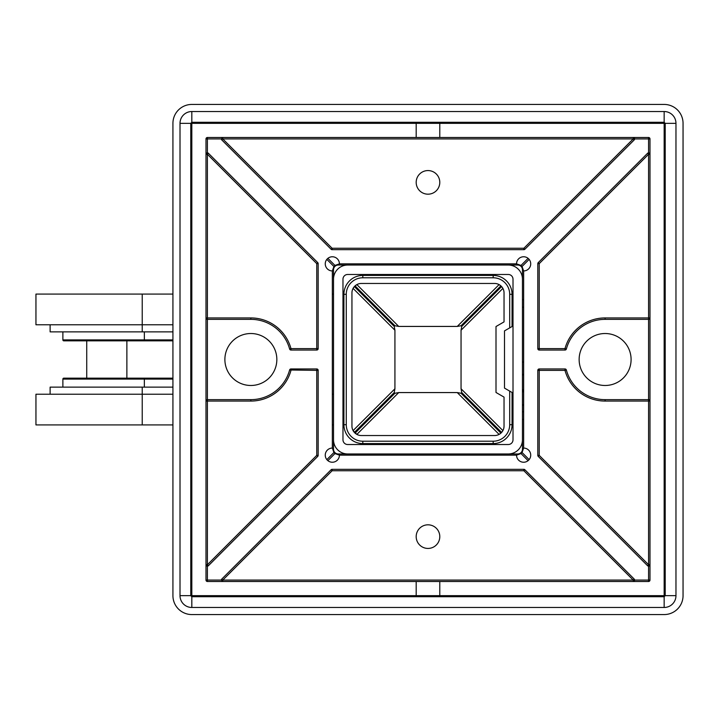<?xml version="1.0" encoding="UTF-8"?>
<svg xmlns="http://www.w3.org/2000/svg" width="719" height="719" viewBox="0 0 719 719"><rect width="100%" height="100%" fill="white"/><g stroke="black" fill="none" stroke-linecap="round" stroke-linejoin="round"><path stroke-width="1.08" d="M512.063 392.475L512.063 424.686A18.892 18.892 0 0 1 493.171 443.578L362.807 443.578A18.892 18.892 0 0 1 343.916 424.686L343.916 294.314A18.892 18.892 0 0 1 362.807 275.422L493.171 275.422A18.892 18.892 0 0 1 512.063 294.314L512.063 326.525L504.504 330.884L504.504 388.116L512.063 392.475M504.037 397.113L504.037 426.097A9.446 9.446 0 0 1 494.591 435.543L361.387 435.543A9.446 9.446 0 0 1 351.942 426.097L351.942 292.903A9.446 9.446 0 0 1 361.387 283.457L494.591 283.457A9.446 9.446 0 0 1 504.037 292.903L504.037 321.887L496.002 326.525L496.002 392.475L504.037 397.113M332.34 424.92L333.517 424.92L333.517 449.24A4.727 4.727 0 0 0 338.245 453.968L517.734 453.968A4.727 4.727 0 0 0 522.452 449.24L522.452 269.76A4.727 4.727 0 0 0 517.734 265.032L338.245 265.032A4.727 4.727 0 0 0 333.517 269.76L333.517 294.08L332.34 294.08M509.699 327.891L509.699 294.314A16.528 16.528 0 0 0 493.171 277.786L362.807 277.786A16.528 16.528 0 0 0 346.27 294.314L346.27 424.686A16.528 16.528 0 0 0 362.807 441.214L493.171 441.214A16.528 16.528 0 0 0 509.699 424.686L509.699 391.109M394.929 330.237L394.228 326.435L354.368 286.575L353.083 288.4L394.929 330.237L394.929 388.763L353.083 430.6L356.885 434.402L398.73 392.565L394.929 393.257L355.069 433.117L394.929 393.257L394.228 392.565L394.929 388.763M394.228 392.565L354.368 432.425L394.228 392.565M457.248 392.565L499.094 434.402L500.909 433.117L461.05 393.257L457.248 392.565L398.73 392.565M461.05 393.257L461.751 392.565L501.61 432.425L502.896 430.6L461.05 388.763L461.751 392.565L501.61 432.425L500.909 433.117L461.05 393.257M461.05 330.237L502.896 288.4L501.61 286.575L461.751 326.435L461.05 330.237L461.05 388.763M461.751 326.435L461.05 325.743L500.909 285.883L499.094 284.598L457.248 326.435L461.05 325.743L500.909 285.883L501.61 286.575L461.751 326.435M398.73 326.435L356.885 284.598L355.069 285.883L394.929 325.743L398.73 326.435L457.248 326.435M394.929 325.743L394.228 326.435L354.368 286.575L355.069 285.883L394.929 325.743M522.452 411.87L523.639 411.726M523.639 405.489L522.452 404.923M522.452 362.385L523.639 361.774M523.639 307.274L522.452 307.13M523.639 390.696L522.452 389.222M523.639 373.952A14.173 13.859 180 0 0 522.452 375.453M522.452 390.777A14.173 13.859 180 0 0 523.639 392.286M522.452 404.446A24.797 24.257 180 0 0 523.639 405.031M62.877 387.128L62.877 379.102A0.944 0.944 0 0 1 63.82 378.158L79.881 378.158M133.725 378.158L172.928 378.158M62.877 331.872L62.877 339.898A0.944 0.944 0 0 0 63.82 340.842L86.729 340.842L63.82 340.842A0.944 0.944 0 0 1 62.877 339.898L172.928 339.898M172.928 340.842L63.82 340.842M172.928 331.872L50.123 331.872L50.123 324.781M142.227 294.08L142.227 324.781L35.95 324.781L35.95 294.08L172.928 294.08M332.34 394.219L333.517 394.219L332.34 394.219M142.227 331.872L142.227 324.781L172.928 324.781M172.928 387.128L50.123 387.128L50.123 394.219M35.95 394.219L142.227 394.219L142.227 424.92L35.95 424.92L35.95 394.219M172.928 394.219L142.227 394.219L142.227 387.128M172.928 424.92L142.227 424.92M63.82 378.158L144.348 378.158L144.348 387.128M86.729 378.158L86.729 340.842L133.725 340.842L126.877 340.842L126.877 378.158M513.006 279.206L513.006 439.794A4.727 4.727 0 0 1 508.288 444.522L347.69 444.522A4.727 4.727 0 0 1 342.972 439.794L342.972 279.206A4.727 4.727 0 0 1 347.69 274.478L508.288 274.478A4.727 4.727 0 0 1 513.006 279.206M333.517 439.794A14.173 14.173 0 0 0 347.69 453.968L508.288 453.968A14.173 14.173 0 0 0 522.452 439.794L522.452 279.206A14.173 14.173 0 0 0 508.288 265.032L347.69 265.032A14.173 14.173 0 0 0 333.517 279.206L333.517 439.794M317.753 456.376L316.755 455.37L316.755 370.366L289.613 369.997A1.42 1.42 0 0 1 290.979 368.946L316.755 368.946A1.42 1.42 0 0 1 318.166 370.366L318.166 455.37A1.42 1.42 0 0 1 317.753 456.376L208.411 565.718A1.42 1.42 0 0 1 207.405 566.132L207.405 580.08L221.353 580.08A1.42 1.42 0 0 1 221.767 579.083L222.773 580.08L633.205 580.08L633.205 581.5A1.42 1.42 0 0 0 634.625 580.08L648.574 580.08L648.574 566.132A1.42 1.42 0 0 1 647.567 565.718L538.225 456.376A1.42 1.42 0 0 1 537.803 455.37L537.803 370.366A1.42 1.42 0 0 1 539.223 368.946L564.99 368.946A1.42 1.42 0 0 1 566.365 369.997A40.147 40.147 0 0 0 605.11 399.647L648.574 399.647L648.574 319.353L605.11 319.353A40.147 40.147 0 0 0 566.365 349.003A1.42 1.42 0 0 1 564.99 350.054L539.223 350.054A1.42 1.42 0 0 1 537.803 348.634L564.99 348.634A41.567 41.567 0 0 1 605.11 317.933L648.574 317.933L648.574 154.279L539.223 263.63L539.223 350.054M633.205 581.5L634.625 580.08A1.42 1.42 0 0 0 634.212 579.083L524.861 469.732A1.42 1.42 0 0 0 523.863 469.318L523.863 470.738L524.861 469.732M537.803 348.634L537.803 263.63A1.42 1.42 0 0 1 538.225 262.624L647.567 153.282A1.42 1.42 0 0 1 648.574 152.868L648.574 138.92L634.625 138.92L633.205 137.5A1.42 1.42 0 0 1 634.212 139.917L524.861 249.268A1.42 1.42 0 0 1 523.863 249.682L332.115 249.682A1.42 1.42 0 0 1 331.117 249.268L221.767 139.917A1.42 1.42 0 0 1 221.353 138.92L222.773 137.5L222.773 138.92L332.115 248.262L523.863 248.262L524.861 249.268M523.863 249.682L523.863 248.262L633.205 138.92L634.212 139.917M439.794 536.626A11.81 11.81 0 0 0 427.985 524.816A11.81 11.81 0 0 0 416.184 536.626A11.81 11.81 0 0 0 427.985 548.435A11.81 11.81 0 0 0 439.794 536.626M439.794 182.374A11.81 11.81 0 0 0 427.985 170.565A11.81 11.81 0 0 0 416.184 182.374A11.81 11.81 0 0 0 427.985 194.184A11.81 11.81 0 0 0 439.794 182.374M224.885 359.5A25.983 25.983 0 0 1 250.859 333.517A25.983 25.983 0 0 1 276.842 359.5A25.983 25.983 0 0 1 250.859 385.483A25.983 25.983 0 0 1 224.885 359.5M579.137 359.5A25.983 25.983 0 0 1 605.11 333.517A25.983 25.983 0 0 1 631.093 359.5A25.983 25.983 0 0 1 605.11 385.483A25.983 25.983 0 0 1 579.137 359.5M523.639 270.937A7.082 7.082 0 0 0 530.721 263.855A7.082 7.082 0 0 0 523.639 256.764A7.082 7.082 0 0 0 516.548 263.855L521.014 265.428L522.057 266.479L523.639 270.937L523.639 448.063L522.057 452.521L521.014 453.572L516.548 455.145A7.082 7.082 0 0 0 523.639 462.236A7.082 7.082 0 0 0 530.721 455.145A7.082 7.082 0 0 0 523.639 448.063M191.82 595.665L416.184 595.665L416.184 581.5L207.405 581.5A1.42 1.42 0 0 1 205.994 580.08L205.994 138.92A1.42 1.42 0 0 1 207.405 137.5L416.184 137.5L416.184 123.335L191.82 123.335L191.82 595.665M439.794 595.665L439.794 581.5L648.574 581.5L648.574 580.08L649.985 580.08L649.985 138.92L648.574 138.92L648.574 137.5L439.794 137.5L439.794 123.335L664.158 123.335L664.158 595.665L416.184 595.665M648.574 137.5A1.42 1.42 0 0 1 649.985 138.92M649.985 580.08A1.42 1.42 0 0 1 648.574 581.5M439.794 581.5L416.184 581.5M416.184 123.335L439.794 123.335M416.184 137.5L439.794 137.5M516.548 455.145L339.422 455.145L334.964 453.572L333.922 452.521L332.34 448.063L332.34 270.937L333.922 266.479L334.964 265.428L339.422 263.855L516.548 263.855M339.422 263.855A7.082 7.082 0 0 0 332.34 256.764A7.082 7.082 0 0 0 325.258 263.855A7.082 7.082 0 0 0 332.34 270.937M332.34 448.063A7.082 7.082 0 0 0 325.258 455.145A7.082 7.082 0 0 0 332.34 462.236A7.082 7.082 0 0 0 339.422 455.145M221.767 579.083L331.117 469.732A1.42 1.42 0 0 1 332.115 469.318L523.863 469.318M289.613 369.997A40.147 40.147 0 0 1 250.859 399.647L207.405 399.647L205.994 401.067A1.42 1.42 0 0 1 207.405 399.647A1.42 1.42 0 0 0 205.994 401.067L207.405 401.067L207.405 564.721L316.755 455.37L318.166 455.37M221.353 138.92L207.405 138.92L207.405 152.868A1.42 1.42 0 0 1 208.411 153.282L317.753 262.624A1.42 1.42 0 0 1 318.166 263.63L318.166 348.634A1.42 1.42 0 0 1 316.755 350.054L290.979 350.054A1.42 1.42 0 0 1 289.613 349.003A40.147 40.147 0 0 0 250.859 319.353L207.405 319.353A1.42 1.42 0 0 1 205.994 317.933L207.405 319.353L207.405 401.067L250.859 401.067L250.859 399.647M331.117 249.268L332.115 248.262L332.115 249.682M221.767 139.917L222.773 138.92L633.205 138.92L633.205 137.5M207.405 152.868L205.994 154.279A1.42 1.42 0 0 1 207.405 152.868A1.42 1.42 0 0 0 205.994 154.279L207.405 154.279L208.411 153.282M318.166 263.63L316.755 263.63L207.405 154.279L207.405 317.933L250.859 317.933A41.567 41.567 0 0 1 290.979 348.634L316.755 348.634L316.755 263.63L317.753 262.624M538.225 262.624L539.223 263.63L537.803 263.63M647.567 153.282L648.574 154.279L649.985 154.279L648.574 152.868A1.42 1.42 0 0 1 649.985 154.279A1.42 1.42 0 0 0 648.574 152.868M649.985 317.933A1.42 1.42 0 0 1 648.574 319.353L649.985 317.933L648.574 317.933L648.574 319.353M537.803 455.37L539.223 455.37L648.574 564.721L648.574 401.067L649.985 401.067A1.42 1.42 0 0 0 648.574 399.647A1.42 1.42 0 0 1 649.985 401.067L648.574 399.647L648.574 401.067L605.11 401.067A41.567 41.567 0 0 1 564.99 370.366L539.223 370.366L539.223 455.37L538.225 456.376M208.411 565.718L207.405 564.721L205.994 564.721A1.42 1.42 0 0 0 207.405 566.132L205.994 564.721M649.985 564.721L648.574 566.132A1.42 1.42 0 0 0 649.985 564.721L648.574 564.721L647.567 565.718M221.353 580.08L222.773 581.5L222.773 580.08L332.115 470.738L331.117 469.732M332.115 469.318L332.115 470.738L523.863 470.738L633.205 580.08L634.212 579.083M683.05 123.335L683.05 595.665A18.892 18.892 0 0 1 664.158 614.565L191.82 614.565A18.892 18.892 0 0 1 172.928 595.665L172.928 123.335A18.892 18.892 0 0 1 191.82 104.435L664.158 104.435A18.892 18.892 0 0 1 683.05 123.335M191.82 124.378L190.778 123.335L180.011 123.335L180.011 595.665L190.778 595.665L191.82 594.622M663.107 123.335L664.158 122.284L664.158 111.526L191.82 111.526L191.82 122.284L192.863 123.335M664.158 111.526A11.81 11.81 0 0 1 675.968 123.335L675.968 595.665A11.81 11.81 0 0 1 664.158 607.474L191.82 607.474A11.81 11.81 0 0 1 180.011 595.665M180.011 123.335A11.81 11.81 0 0 1 191.82 111.526M512.063 424.686L509.699 424.686M493.171 443.578L493.171 441.214M362.807 443.578L362.807 441.214M343.916 424.686L346.27 424.686M343.916 294.314L346.27 294.314M362.807 275.422L362.807 277.786M493.171 275.422L493.171 277.786M512.063 294.314L509.699 294.314M172.928 379.102L62.877 379.102M144.348 340.842L144.348 331.872M290.979 368.946L290.979 370.366A41.567 41.567 0 0 1 250.859 401.067M205.994 138.92L207.405 138.92L207.405 137.5M318.166 348.634L316.755 348.634L316.755 350.054M290.979 350.054L290.979 348.634L289.613 349.003M566.365 349.003L564.99 348.634L564.99 350.054M250.859 319.353L250.859 317.933M207.405 319.353L207.405 317.933L205.994 317.933M605.11 317.933L605.11 319.353M316.755 368.946L316.755 370.366L318.166 370.366M537.803 370.366L539.223 370.366L539.223 368.946M564.99 368.946L564.99 370.366L566.365 369.997M605.11 399.647L605.11 401.067M207.405 581.5L207.405 580.08L205.994 580.08M675.968 123.335L665.201 123.335A11.81 0.737 -135 0 0 664.158 122.284L191.82 122.284A11.81 0.737 135 0 0 190.778 123.335L190.778 595.665A11.81 0.737 45 0 0 191.82 596.716L191.82 607.474M326.839 459.612L333.922 452.521M333.922 266.479L326.839 259.388M664.158 607.474L664.158 596.716L663.107 595.665M528.097 460.654L521.014 453.572M334.964 453.572L327.882 460.654M192.863 595.665L191.82 596.716L664.158 596.716A11.81 0.737 135 0 0 665.201 595.665L675.968 595.665M664.158 124.378L665.201 123.335L665.201 595.665L664.158 594.622M529.139 259.388L522.057 266.479M522.057 452.521L529.139 459.612M521.014 265.428L528.097 258.346M327.882 258.346L334.964 265.428M522.452 419.456L523.639 419.357M523.639 299.643L522.452 299.544"/></g></svg>
